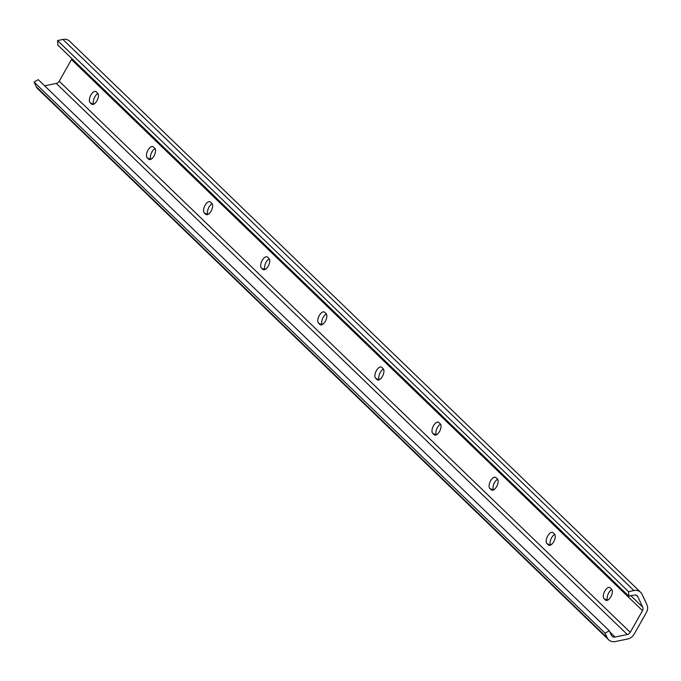 <?xml version="1.0" encoding="UTF-8"?>
<svg xmlns="http://www.w3.org/2000/svg" width="681" height="681" viewBox="0 0 681 681"><rect width="100%" height="100%" fill="white"/><g stroke="black" fill="none" stroke-linecap="round" stroke-linejoin="round"><path stroke-width="1.02" d="M604.038 598.667A6.299 3.039 114.9 0 1 604.575 591.5A6.299 3.039 114.9 0 1 609.759 587.533A6.299 3.039 114.9 0 1 610.176 587.822L611.606 589.193A6.299 3.039 114.9 0 1 611.061 596.369A6.299 3.039 114.9 0 1 605.886 600.336A6.299 3.039 114.9 0 1 605.46 600.046L604.038 598.667L607.486 600.267M611.861 589.508A6.299 3.039 -65.1 0 0 607.937 594.522A6.299 3.039 -65.1 0 0 607.69 600.174M546.937 543.557A6.299 3.039 114.9 0 1 547.473 536.39A6.299 3.039 114.9 0 1 552.657 532.423A6.299 3.039 114.9 0 1 553.074 532.712L554.504 534.083A6.299 3.039 114.9 0 1 553.959 541.259A6.299 3.039 114.9 0 1 548.784 545.226A6.299 3.039 114.9 0 1 548.358 544.936L546.937 543.557L550.384 545.158M554.76 534.398A6.299 3.039 -65.1 0 0 550.835 539.412A6.299 3.039 -65.1 0 0 550.588 545.064M489.835 488.447A6.299 3.039 114.9 0 1 490.371 481.28A6.299 3.039 114.9 0 1 495.555 477.313A6.299 3.039 114.9 0 1 495.972 477.602L497.402 478.973A6.299 3.039 114.9 0 1 496.858 486.149A6.299 3.039 114.9 0 1 491.673 490.116A6.299 3.039 114.9 0 1 491.256 489.826L489.835 488.447L493.282 490.048M497.649 479.288A6.299 3.039 -65.1 0 0 493.734 484.302A6.299 3.039 -65.1 0 0 493.487 489.954M432.733 433.337A6.299 3.039 114.9 0 1 433.269 426.17A6.299 3.039 114.9 0 1 438.453 422.203A6.299 3.039 114.9 0 1 438.87 422.492L440.292 423.871A6.299 3.039 114.9 0 1 439.756 431.039A6.299 3.039 114.9 0 1 434.572 435.006A6.299 3.039 114.9 0 1 434.155 434.716L432.733 433.337L436.18 434.938M440.547 424.178A6.299 3.039 -65.1 0 0 436.632 429.192A6.299 3.039 -65.1 0 0 436.385 434.844M375.623 378.227A6.299 3.039 114.9 0 1 376.167 371.06A6.299 3.039 114.9 0 1 381.351 367.093A6.299 3.039 114.9 0 1 381.769 367.382L383.19 368.761A6.299 3.039 114.9 0 1 382.654 375.929A6.299 3.039 114.9 0 1 377.47 379.896A6.299 3.039 114.9 0 1 377.053 379.606L375.623 378.227L379.079 379.828M383.446 369.068A6.299 3.039 -65.1 0 0 379.53 374.082A6.299 3.039 -65.1 0 0 379.283 379.734M318.521 323.117A6.299 3.039 114.9 0 1 319.066 315.95A6.299 3.039 114.9 0 1 324.25 311.983A6.299 3.039 114.9 0 1 324.667 312.273L326.088 313.652A6.299 3.039 114.9 0 1 325.552 320.819A6.299 3.039 114.9 0 1 320.368 324.786A6.299 3.039 114.9 0 1 319.951 324.496L318.521 323.117L321.977 324.718M326.344 313.958A6.299 3.039 -65.1 0 0 322.428 318.972A6.299 3.039 -65.1 0 0 322.181 324.624M261.419 268.016A6.299 3.039 114.9 0 1 261.964 260.84A6.299 3.039 114.9 0 1 267.139 256.873A6.299 3.039 114.9 0 1 267.565 257.163L268.986 258.542A6.299 3.039 114.9 0 1 268.45 265.709A6.299 3.039 114.9 0 1 263.266 269.676A6.299 3.039 114.9 0 1 262.849 269.387L261.419 268.016L264.875 269.608M269.242 258.848A6.299 3.039 -65.1 0 0 265.326 263.862A6.299 3.039 -65.1 0 0 265.079 269.514M204.317 212.906A6.299 3.039 114.9 0 1 204.862 205.73A6.299 3.039 114.9 0 1 210.037 201.763A6.299 3.039 114.9 0 1 210.463 202.053L211.885 203.432A6.299 3.039 114.9 0 1 211.348 210.599A6.299 3.039 114.9 0 1 206.164 214.566A6.299 3.039 114.9 0 1 205.747 214.277L204.317 212.906L207.773 214.506M212.14 203.738A6.299 3.039 -65.1 0 0 208.224 208.752A6.299 3.039 -65.1 0 0 207.977 214.404M147.215 157.796A6.299 3.039 114.9 0 1 147.76 150.62A6.299 3.039 114.9 0 1 152.936 146.653A6.299 3.039 114.9 0 1 153.361 146.943L154.783 148.322A6.299 3.039 114.9 0 1 154.246 155.489A6.299 3.039 114.9 0 1 149.062 159.456A6.299 3.039 114.9 0 1 148.645 159.167L147.215 157.796L150.663 159.397M155.038 148.628A6.299 3.039 -65.1 0 0 151.122 153.642A6.299 3.039 -65.1 0 0 150.876 159.294M90.113 102.686A6.299 3.039 114.9 0 1 90.658 95.51A6.299 3.039 114.9 0 1 95.834 91.543A6.299 3.039 114.9 0 1 96.251 91.833L97.681 93.212A6.299 3.039 114.9 0 1 97.145 100.379A6.299 3.039 114.9 0 1 91.961 104.346A6.299 3.039 114.9 0 1 91.543 104.057L90.113 102.686L93.561 104.287M97.936 93.518A6.299 3.039 -65.1 0 0 94.021 98.532A6.299 3.039 -65.1 0 0 93.774 104.184M628.844 596.164L628.572 591.653L633.934 590.546A8.913 7.704 -46 0 1 640.634 592.3A8.913 7.704 -46 0 1 642.064 594.309L646.95 604.771A8.913 7.704 -46 0 1 646.414 612.466L634.147 634.139A8.913 7.704 -46 0 1 627.567 639.025L615.343 641.553A8.913 7.704 -46 0 1 608.644 639.799A8.913 7.704 -46 0 1 607.214 637.782L605.068 633.185L609.274 630.751L611.419 635.347A3.992 3.448 134 0 0 612.066 636.25A3.992 3.448 134 0 0 615.062 637.041L627.295 634.513A3.992 3.448 134 0 0 630.24 632.326L642.498 610.653A3.992 3.448 134 0 0 642.745 607.205L637.859 596.743A3.992 3.448 134 0 0 637.22 595.841A3.992 3.448 134 0 0 634.224 595.058L628.844 596.164L57.825 45.065L57.544 40.554L628.572 591.653M640.634 592.3L69.615 41.2A8.913 7.704 134 0 0 62.916 39.447L57.544 40.554M609.274 630.751L38.255 79.66L34.05 82.086L36.195 86.683A8.913 7.704 134 0 0 37.625 88.7L608.644 639.799M34.05 82.086L605.068 633.185M71.871 58.626A3.992 3.448 -46 0 1 71.479 59.553L59.221 81.226A3.992 3.448 -46 0 1 56.268 83.414L44.64 85.815M605.46 600.046L606.371 600.472M548.358 544.936L549.269 545.362M491.256 489.826L492.167 490.252M434.155 434.716L435.065 435.142M377.053 379.606L377.964 380.032M319.951 324.496L320.862 324.922M262.849 269.387L263.76 269.812M205.747 214.277L206.658 214.702M148.645 159.167L149.556 159.592M91.543 104.057L92.454 104.482M62.916 39.447L633.934 590.546M36.195 86.683L607.214 637.782M609.878 632.036L615.062 637.041M56.268 83.414L627.295 634.513M59.221 81.226L630.24 632.326M71.479 59.553L642.498 610.653M630.861 595.747L642.745 607.205M636.292 595.237L637.859 596.743"/></g></svg>
